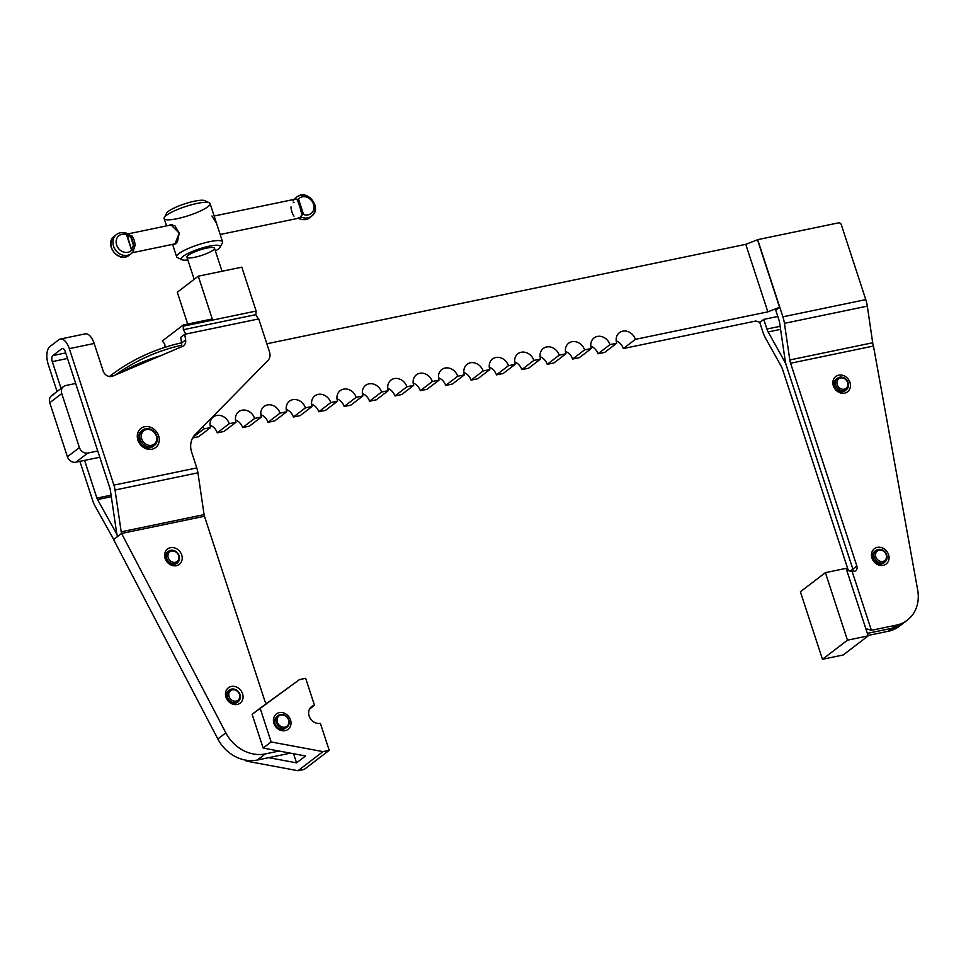 <?xml version="1.0" encoding="UTF-8"?>
<svg xmlns="http://www.w3.org/2000/svg" width="966" height="966" viewBox="0 0 966 966"><rect width="100%" height="100%" fill="white"/><g stroke="black" fill="none" stroke-linecap="round" stroke-linejoin="round"><path stroke-width="1.45" d="M289.136 721.034A7.245 6.182 -127.4 0 1 287.059 727.048A7.245 6.182 -127.4 0 1 276.445 722.58A7.245 6.182 -127.4 0 1 278.268 715.54A7.245 6.182 -127.4 0 1 284.777 715.19A7.245 6.182 -127.4 0 1 289.136 721.034A7.245 6.182 52.6 0 0 278.353 715.468A7.245 6.182 52.6 0 0 280.502 727.374A7.245 6.182 52.6 0 0 289.136 721.034M278.268 715.54L276.807 716.639A7.245 6.182 52.6 0 0 274.996 723.691A7.245 6.182 52.6 0 0 285.61 728.159L287.059 727.048M288.798 720.829A6.521 5.567 -127.4 0 1 281.021 726.529A6.521 5.567 -127.4 0 1 279.077 715.83A6.521 5.567 -127.4 0 1 288.798 720.829A6.521 5.567 52.6 0 0 279.077 715.83A6.521 5.567 52.6 0 0 281.021 726.529A6.521 5.567 52.6 0 0 288.798 720.829M273.921 723.353A9.66 8.247 52.6 0 0 288.906 728.569A9.66 8.247 52.6 0 0 283.811 712.98A9.66 8.247 52.6 0 0 273.921 723.353A9.66 8.247 -127.4 0 1 283.811 712.98A9.66 8.247 -127.4 0 1 288.906 728.569A9.66 8.247 -127.4 0 1 273.921 723.353M286.286 727.543A7.245 6.182 -127.4 0 1 280.055 728.907A7.245 6.182 -127.4 0 1 274.996 723.691A7.245 6.182 -127.4 0 1 277.58 716.156M309.518 709.116L314.493 705.325A9.66 8.247 52.6 0 0 311.571 706.641A9.66 8.247 52.6 0 0 309.869 717.75A9.66 8.247 52.6 0 0 320.374 723.329A9.66 8.247 -127.4 0 1 309.144 716.048A9.66 8.247 -127.4 0 1 314.493 705.325L305.667 678.313L299.448 679.605L260.12 708.199L271.156 741.96L322.994 751.62L329.201 750.328L320.374 723.329L329.201 750.328L304.218 769.431L329.201 750.328L322.994 751.62L271.156 741.96L263.15 748.07L252.126 714.309L299.448 679.605L305.667 678.313L314.493 705.325L309.518 709.116M296.574 762.85L305.57 755.98L263.15 748.07L305.57 755.98L296.574 762.85L293.592 753.746L296.574 762.85L268.693 757.658L296.574 762.85M247.091 760.351L246.161 761.063L297.999 770.723L322.994 751.62L297.999 770.723L304.218 769.431L297.999 770.723L246.161 761.063L247.091 760.351M245.871 760.17L246.161 761.063L245.871 760.17M252.126 714.309L263.15 748.07L271.156 741.96L260.12 708.199L252.126 714.309M847.605 382.5A6.037 5.156 -127.4 0 1 841.422 388.984A6.037 5.156 -127.4 0 1 838.234 379.24A6.037 5.156 -127.4 0 1 847.605 382.5A6.037 5.156 52.6 0 0 838.234 379.24A6.037 5.156 52.6 0 0 841.422 388.984A6.037 5.156 52.6 0 0 847.605 382.5M848.136 382.669A7.245 6.182 52.6 0 0 836.894 378.757A7.245 6.182 52.6 0 0 840.722 390.457A7.245 6.182 52.6 0 0 848.136 382.669A7.245 6.182 -127.4 0 1 846.325 389.721A7.245 6.182 -127.4 0 1 837.003 387.716A7.245 6.182 -127.4 0 1 837.522 378.201A7.245 6.182 -127.4 0 1 848.136 382.669M839.188 389.721A7.245 6.182 -127.4 0 1 839.502 391.484M834.032 384.323A7.245 6.182 -127.4 0 1 835.65 385.084M886.196 554.738A6.037 5.156 -127.4 0 1 880.014 561.222A6.037 5.156 -127.4 0 1 876.826 551.477A6.037 5.156 -127.4 0 1 886.196 554.738A6.037 5.156 52.6 0 0 876.826 551.477A6.037 5.156 52.6 0 0 880.014 561.222A6.037 5.156 52.6 0 0 886.196 554.738M886.728 554.895A7.245 6.182 52.6 0 0 875.498 550.994A7.245 6.182 52.6 0 0 879.314 562.683A7.245 6.182 52.6 0 0 886.728 554.895A7.245 6.182 -127.4 0 1 884.916 561.946A7.245 6.182 -127.4 0 1 875.594 559.942A7.245 6.182 -127.4 0 1 876.114 550.439A7.245 6.182 -127.4 0 1 886.728 554.895M877.78 561.946A7.245 6.182 -127.4 0 1 878.094 563.709M872.624 556.549A7.245 6.182 -127.4 0 1 874.242 557.31M160.694 355.705A241.536 206.156 52.6 0 0 120.726 372.719A241.536 206.156 -127.4 0 1 160.694 355.705M109.472 376.45A243.951 208.221 -127.4 0 1 110.39 375.738A243.951 208.221 -127.4 0 1 181.608 342.821A243.951 208.221 52.6 0 0 109.472 376.45L110.39 375.738M181.644 345.224A241.536 206.156 52.6 0 0 115.522 374.929A241.536 206.156 -127.4 0 1 181.644 345.224M222.035 271.265L214.488 248.19A14.49 2.862 161.9 0 0 206.712 248.117A14.49 2.862 161.9 0 0 186.945 257.197L194.178 279.331M174.798 244.41L179.241 233.12L170.68 224.547L169.231 225.332L174.846 225.646L179.241 233.084L177.442 241.826L173.639 244.156M211.928 215.986L216.372 223.074M172.588 244.374L176.657 256.823A24.15 4.77 -18.1 0 1 209.61 241.681A24.15 4.77 -18.1 0 1 222.578 241.814L210.069 203.56A24.15 4.77 161.9 0 0 197.112 203.415A24.15 4.77 -18.1 0 1 209.296 202.8A24.15 4.77 -18.1 0 1 188.599 215.599A24.15 4.77 -18.1 0 1 164.329 217.495A24.15 4.77 -18.1 0 1 197.112 203.415A24.15 4.77 161.9 0 0 164.148 218.57L166.55 225.887M209.296 202.8L204.864 200.662A20.527 4.057 161.9 0 0 194.504 201.194A20.527 4.057 161.9 0 0 166.635 213.16L164.329 217.495M167.239 214.754A20.527 4.057 -18.1 0 1 173.373 208.39A20.527 4.057 -18.1 0 1 194.504 201.194A20.527 4.057 -18.1 0 1 205.323 202.305M209.211 246.197A20.527 4.057 -18.1 0 1 220.091 247.224A20.527 4.057 -18.1 0 1 215.382 250.931A20.527 4.057 161.9 0 0 209.211 246.197A20.527 4.057 161.9 0 0 184.409 255.447A20.527 4.057 161.9 0 0 187.839 259.939A20.527 4.057 -18.1 0 1 181.862 259.721A20.527 4.057 -18.1 0 1 188.201 253.334A20.527 4.057 -18.1 0 1 209.211 246.197M220.091 247.224L222.397 242.889A24.15 4.77 161.9 0 0 209.61 241.681A24.15 4.77 161.9 0 0 184.892 250.073A24.15 4.77 161.9 0 0 177.43 257.584L181.862 259.721M206.712 248.117A14.49 2.862 -18.1 0 1 208.487 252.754A14.49 2.862 -18.1 0 1 186.957 257.222A14.49 2.862 -18.1 0 1 206.712 248.117M905.239 621.597A36.225 30.924 -127.4 0 1 892.342 628.19L896.351 625.135L871.392 630.315L865.79 628.576L871.392 630.315L852.266 571.812L854.198 571.401A4.83 4.118 52.6 0 0 855.659 570.749A4.83 4.118 52.6 0 0 856.866 566.04L850.177 571.16L852.857 569.107L786.578 366.295A19.32 9.31 -101.7 0 0 784.078 360.511A19.32 9.31 78.3 0 1 786.578 366.295L852.857 569.107A4.83 4.118 -127.4 0 1 853.002 571.655A4.83 4.118 52.6 0 0 852.857 569.107L786.578 366.295A19.32 9.31 78.3 0 1 785.056 359.763L779.671 323.139A9.66 4.661 -101.7 0 0 778.898 319.879L775.746 310.207L779.562 307.297L767.837 311.849L635.362 339.356A10.867 9.274 52.6 0 0 619.435 332.654A10.867 9.274 52.6 0 0 616.719 343.232L604.716 352.397L597.99 353.798L609.981 344.633A10.867 9.274 52.6 0 0 594.054 337.931A10.867 9.274 52.6 0 0 591.337 348.497L579.334 357.674L572.609 359.062L584.599 349.897A10.867 9.274 52.6 0 0 568.672 343.196A10.867 9.274 52.6 0 0 565.955 353.773L553.953 362.938L547.227 364.339L559.217 355.162A10.867 9.274 52.6 0 0 543.29 348.472A10.867 9.274 52.6 0 0 540.574 359.038L528.571 368.215L521.833 369.604L533.836 360.439A10.867 9.274 52.6 0 0 517.909 353.737A10.867 9.274 52.6 0 0 515.192 364.315L503.189 373.48L496.452 374.88L508.454 365.703A10.867 9.274 52.6 0 0 492.527 359.002A10.867 9.274 52.6 0 0 489.81 369.58L477.808 378.744L471.07 380.145L483.072 370.98A10.867 9.274 52.6 0 0 467.146 364.279A10.867 9.274 52.6 0 0 464.429 374.844L452.426 384.021L445.688 385.422L457.691 376.245A10.867 9.274 52.6 0 0 441.764 369.543A10.867 9.274 52.6 0 0 439.047 380.121L427.044 389.286L420.307 390.687L432.309 381.522A10.867 9.274 52.6 0 0 416.382 374.82A10.867 9.274 52.6 0 0 413.665 385.386L401.663 394.563L394.925 395.951L406.928 386.786A10.867 9.274 52.6 0 0 391.001 380.085A10.867 9.274 52.6 0 0 388.284 390.662L376.281 399.827L369.543 401.228L381.546 392.051A10.867 9.274 52.6 0 0 365.619 385.362A10.867 9.274 52.6 0 0 362.902 395.927L350.9 405.104L344.162 406.493L356.164 397.328A10.867 9.274 52.6 0 0 340.237 390.626A10.867 9.274 52.6 0 0 337.508 401.204L325.518 410.369L318.78 411.77L330.783 402.593A10.867 9.274 52.6 0 0 314.856 395.891A10.867 9.274 52.6 0 0 312.127 406.469L300.136 415.634L293.398 417.034L305.401 407.869A10.867 9.274 52.6 0 0 289.474 401.168A10.867 9.274 52.6 0 0 286.745 411.733L274.755 420.91L268.017 422.311L280.019 413.134A10.867 9.274 52.6 0 0 264.092 406.432A10.867 9.274 52.6 0 0 261.363 417.01L249.373 426.175L242.635 427.576L254.638 418.411A10.867 9.274 52.6 0 0 238.711 411.709A10.867 9.274 52.6 0 0 235.982 422.275L223.991 431.452L217.253 432.84L229.256 423.676A10.867 9.274 52.6 0 0 213.329 416.974A10.867 9.274 52.6 0 0 210.6 427.552L203.874 428.94L193.14 437.151L203.874 428.94A10.867 9.274 52.6 0 0 202.908 426.755A10.867 9.274 -127.4 0 1 203.874 428.94L210.6 427.552A10.867 9.274 -127.4 0 1 216.613 415.489A10.867 9.274 -127.4 0 1 229.256 423.676L235.982 422.275A10.867 9.274 -127.4 0 1 241.995 410.212A10.867 9.274 -127.4 0 1 254.638 418.411L261.363 417.01A10.867 9.274 -127.4 0 1 267.377 404.947A10.867 9.274 -127.4 0 1 280.019 413.134L286.745 411.733A10.867 9.274 -127.4 0 1 292.758 399.67A10.867 9.274 -127.4 0 1 305.401 407.869L312.127 406.469A10.867 9.274 -127.4 0 1 318.152 394.406A10.867 9.274 -127.4 0 1 330.783 402.593L337.508 401.204A10.867 9.274 -127.4 0 1 343.534 389.129A10.867 9.274 -127.4 0 1 356.164 397.328L362.902 395.927A10.867 9.274 -127.4 0 1 368.915 383.864A10.867 9.274 -127.4 0 1 381.546 392.051L388.284 390.662A10.867 9.274 -127.4 0 1 394.297 378.6A10.867 9.274 -127.4 0 1 406.928 386.786L413.665 385.386A10.867 9.274 -127.4 0 1 419.679 373.323A10.867 9.274 -127.4 0 1 432.309 381.522L439.047 380.121A10.867 9.274 -127.4 0 1 445.06 368.058A10.867 9.274 -127.4 0 1 457.691 376.245L464.429 374.844A10.867 9.274 -127.4 0 1 470.442 362.781A10.867 9.274 -127.4 0 1 483.072 370.98L489.81 369.58A10.867 9.274 -127.4 0 1 495.824 357.517A10.867 9.274 -127.4 0 1 508.454 365.703L515.192 364.315A10.867 9.274 -127.4 0 1 521.205 352.24A10.867 9.274 -127.4 0 1 533.836 360.439L540.574 359.038A10.867 9.274 -127.4 0 1 546.587 346.975A10.867 9.274 -127.4 0 1 559.217 355.162L565.955 353.773A10.867 9.274 -127.4 0 1 571.969 341.71A10.867 9.274 -127.4 0 1 584.599 349.897L591.337 348.497A10.867 9.274 -127.4 0 1 597.35 336.434A10.867 9.274 -127.4 0 1 609.981 344.633L616.719 343.232A10.867 9.274 -127.4 0 1 622.732 331.169A10.867 9.274 -127.4 0 1 635.362 339.356L623.372 348.533L755.835 321.026L759.928 322.306L763.744 319.384L766.907 329.044L763.744 319.384L777.787 316.462L763.744 319.384L759.928 322.306L755.835 321.026L623.372 348.533A10.867 9.274 52.6 0 0 616.211 340.865A10.867 9.274 -127.4 0 1 623.372 348.533L635.362 339.356L767.837 311.849L779.562 307.297L757.489 239.773L745.764 244.338L767.837 311.849L745.764 244.338L757.489 239.773L779.562 307.297L775.746 310.207L778.898 319.879A9.66 4.661 78.3 0 1 779.671 323.139L785.056 359.763A19.32 9.31 -101.7 0 0 786.578 366.295L852.869 569.107L856.866 566.04L790.586 363.24A9.66 4.661 78.3 0 1 789.814 359.968L784.428 323.344A19.32 9.31 -101.7 0 0 782.907 316.824L757.67 239.64L782.907 316.824A19.32 9.31 78.3 0 1 784.428 323.344L867.311 306.137L872.696 342.761A9.66 4.661 -101.7 0 0 873.457 346.033L917.7 590.093A36.225 30.924 -127.4 0 1 907.315 620.16A36.225 30.924 -127.4 0 1 896.351 625.135L892.342 628.19L867.359 633.382L892.342 628.202L888.334 631.257L892.342 628.202A36.225 30.924 52.6 0 0 903.307 623.227L903.307 623.227A36.225 30.924 -127.4 0 1 892.342 628.202A36.225 30.924 52.6 0 0 903.319 623.227L899.31 626.282A36.225 30.924 52.6 0 1 888.334 631.257L868.048 635.471L888.334 631.257A36.225 30.924 -127.4 0 0 901.23 624.664M852.266 571.812L846.663 570.061L852.266 571.812L871.392 630.315L896.351 625.135A36.225 30.924 52.6 0 0 917.7 590.093L873.457 346.033A9.66 4.661 78.3 0 1 872.696 342.761L789.814 359.968A9.66 4.661 -101.7 0 0 790.586 363.24L873.457 346.033L790.586 363.24L856.866 566.04A4.83 4.118 -127.4 0 1 854.198 571.401L852.266 571.812M766.907 329.044L780.13 326.303L766.907 329.044A9.66 4.661 -101.7 0 0 768.151 331.942A9.66 4.661 78.3 0 1 766.907 329.044M843.185 654.984L822.464 659.283L800.391 591.772L822.464 659.283L843.185 654.984L868.18 635.87L847.46 640.18L822.464 659.283L847.46 640.18L868.18 635.87L846.107 568.358L825.387 572.657L847.46 640.18L825.387 572.657L800.391 591.772L825.387 572.657L846.107 568.358L868.18 635.87L843.185 654.984M759.674 322.221L762.911 332.099A19.32 9.31 -101.7 0 0 765.398 337.895L781.325 366.464A9.66 4.661 78.3 0 1 782.569 369.362L848.341 570.58L782.569 369.362A9.66 4.661 -101.7 0 0 781.325 366.464L765.398 337.895A19.32 9.31 78.3 0 1 762.911 332.099L759.674 322.221M784.078 360.511L768.151 331.942L784.078 360.511L785.129 360.294L784.078 360.511M780.576 329.358L768.151 331.942L780.576 329.358M597.99 353.798A10.867 9.274 52.6 0 0 590.83 346.13A10.867 9.274 -127.4 0 1 597.99 353.798L604.716 352.397L616.719 343.232L609.981 344.633L597.99 353.798M572.609 359.062A10.867 9.274 52.6 0 0 565.448 351.407A10.867 9.274 -127.4 0 1 572.609 359.062L579.334 357.674L591.337 348.497L584.599 349.897L572.609 359.062M547.227 364.339A10.867 9.274 52.6 0 0 540.066 356.671A10.867 9.274 -127.4 0 1 547.227 364.339L553.953 362.938L565.955 353.773L559.217 355.162L547.227 364.339M521.833 369.604A10.867 9.274 52.6 0 0 514.673 361.936A10.867 9.274 -127.4 0 1 521.833 369.604L528.571 368.215L540.574 359.038L533.836 360.439L521.833 369.604M496.452 374.88A10.867 9.274 52.6 0 0 489.291 367.213A10.867 9.274 -127.4 0 1 496.452 374.88L503.189 373.48L515.192 364.315L508.454 365.703L496.452 374.88M471.07 380.145A10.867 9.274 52.6 0 0 463.909 372.478A10.867 9.274 -127.4 0 1 471.07 380.145L477.808 378.744L489.81 369.58L483.072 370.98L471.07 380.145M445.688 385.422A10.867 9.274 52.6 0 0 438.528 377.754A10.867 9.274 -127.4 0 1 445.688 385.422L452.426 384.021L464.429 374.844L457.691 376.245L445.688 385.422M420.307 390.687A10.867 9.274 52.6 0 0 413.146 383.019A10.867 9.274 -127.4 0 1 420.307 390.687L427.044 389.286L439.047 380.121L432.309 381.522L420.307 390.687M394.925 395.951A10.867 9.274 52.6 0 0 387.764 388.296A10.867 9.274 -127.4 0 1 394.925 395.951L401.663 394.563L413.665 385.386L406.928 386.786L394.925 395.951M369.543 401.228A10.867 9.274 52.6 0 0 362.383 393.56A10.867 9.274 -127.4 0 1 369.543 401.228L376.281 399.827L388.284 390.662L381.546 392.051L369.543 401.228M344.162 406.493A10.867 9.274 52.6 0 0 337.001 398.825A10.867 9.274 -127.4 0 1 344.162 406.493L350.9 405.104L362.902 395.927L356.164 397.328L344.162 406.493M318.78 411.77A10.867 9.274 52.6 0 0 311.62 404.102A10.867 9.274 -127.4 0 1 318.78 411.77L325.518 410.369L337.508 401.204L330.783 402.593L318.78 411.77M293.398 417.034A10.867 9.274 52.6 0 0 286.238 409.367A10.867 9.274 -127.4 0 1 293.398 417.034L300.136 415.634L312.127 406.469L305.401 407.869L293.398 417.034M268.017 422.311A10.867 9.274 52.6 0 0 260.856 414.643A10.867 9.274 -127.4 0 1 268.017 422.311L274.755 420.91L286.745 411.733L280.019 413.134L268.017 422.311M242.635 427.576A10.867 9.274 52.6 0 0 235.475 419.908A10.867 9.274 -127.4 0 1 242.635 427.576L249.373 426.175L261.363 417.01L254.638 418.411L242.635 427.576M217.253 432.84A10.867 9.274 52.6 0 0 210.093 425.185A10.867 9.274 -127.4 0 1 217.253 432.84L223.991 431.452L235.982 422.275L229.256 423.676L217.253 432.84M198.61 436.717L192.657 437.948L198.61 436.717L210.6 427.552L198.61 436.717M63.575 386.521A7.245 6.182 -127.4 0 1 65.773 385.519A7.245 6.182 52.6 0 0 61.764 393.56A7.245 6.182 -127.4 0 1 63.575 386.521L51.584 395.686A7.245 6.182 52.6 0 0 49.761 402.737L61.764 393.56L79.417 447.572A7.245 6.182 52.6 0 0 87.834 453.042L97.747 450.977L87.834 453.042L75.843 462.207L87.834 453.042A7.245 6.182 -127.4 0 1 79.417 447.572L67.415 456.749A7.245 6.182 52.6 0 0 75.843 462.207L99.788 457.232L75.843 462.207A7.245 6.182 -127.4 0 1 67.415 456.749L49.761 402.737A7.245 6.182 -127.4 0 1 53.77 394.696M883.202 565.388A9.66 8.247 52.6 0 0 885.967 550.391A9.66 8.247 52.6 0 0 871.61 553.373A9.66 8.247 52.6 0 0 883.202 565.388A9.66 8.247 -127.4 0 1 871.61 553.373A9.66 8.247 -127.4 0 1 885.967 550.391A9.66 8.247 -127.4 0 1 883.202 565.388M881.56 563.975A7.366 6.291 -127.4 0 1 873.264 559.121A7.366 6.291 -127.4 0 1 875.812 550.656A7.366 6.291 52.6 0 0 874.846 551.248A7.366 6.291 52.6 0 0 873.542 559.725A7.366 6.291 52.6 0 0 881.56 563.975A7.366 6.291 52.6 0 0 883.781 562.961A7.366 6.291 52.6 0 0 884.615 562.176A7.366 6.291 -127.4 0 1 881.56 563.975M844.61 393.15A9.66 8.247 52.6 0 0 847.375 378.165A9.66 8.247 52.6 0 0 833.018 381.147A9.66 8.247 52.6 0 0 844.61 393.15A9.66 8.247 -127.4 0 1 833.018 381.147A9.66 8.247 -127.4 0 1 847.375 378.165A9.66 8.247 -127.4 0 1 844.61 393.15M842.968 391.737A7.366 6.291 -127.4 0 1 834.672 386.895A7.366 6.291 -127.4 0 1 837.22 378.43A7.366 6.291 52.6 0 0 836.242 379.022A7.366 6.291 52.6 0 0 834.95 387.487A7.366 6.291 52.6 0 0 842.968 391.737A7.366 6.291 52.6 0 0 845.19 390.735A7.366 6.291 52.6 0 0 846.023 389.95A7.366 6.291 -127.4 0 1 842.968 391.737M838.488 222.868A2.415 2.065 -127.4 0 1 841.289 224.68L865.778 299.617A19.32 9.31 78.3 0 1 867.311 306.137A19.32 9.31 -101.7 0 0 865.778 299.617L782.907 316.824L865.778 299.617L841.289 224.68A2.415 2.065 52.6 0 0 838.488 222.868L757.67 239.64L838.488 222.868M852.869 569.107A4.83 4.118 -127.4 0 1 853.014 571.655A4.83 4.118 52.6 0 0 852.869 569.107M892.342 628.19L867.359 633.382L892.342 628.19M789.814 359.968L872.696 342.761L867.311 306.137L784.428 323.344L789.814 359.968M65.773 385.519L75.674 383.466L65.773 385.519M109.206 376.499L114.338 375.436L109.206 376.499M266.845 343.775L745.764 244.338L266.845 343.775M67.415 456.749L79.417 447.572L61.764 393.56L49.761 402.737L67.415 456.749M258.393 318.985L255.821 314.662L183.311 329.72L185.883 334.043L183.311 329.72L255.821 314.662L256.147 311.052L183.625 326.11L183.311 329.72L183.25 324.974L162.264 341.022L164.715 343.932L162.264 341.022L183.25 324.974L212.266 318.961L198.284 276.191L177.297 292.239L187.694 324.057L177.297 292.239L198.284 276.191L212.266 318.961L183.25 324.974L183.625 326.11L256.147 311.052L241.802 267.159L198.284 276.191L241.802 267.159L256.147 311.052L255.821 314.662L258.393 318.985M165.126 347.277L164.715 343.932L165.126 347.277M142.666 430.111L141.41 431.065A9.66 8.247 52.6 0 0 140.734 443.756A9.66 8.247 52.6 0 0 153.147 446.425L154.403 445.471A9.66 8.247 -127.4 0 1 141.978 442.802A9.66 8.247 -127.4 0 1 142.666 430.111A9.66 8.247 -127.4 0 1 156.818 436.064A9.66 8.247 -127.4 0 1 154.403 445.471M156.287 435.908A8.453 7.221 -127.4 0 1 147.629 444.988A8.453 7.221 -127.4 0 1 143.173 431.343A8.453 7.221 -127.4 0 1 156.287 435.908A8.453 7.221 52.6 0 0 143.173 431.343A8.453 7.221 52.6 0 0 147.629 444.988A8.453 7.221 52.6 0 0 156.287 435.908M156.818 436.064A9.66 8.247 52.6 0 0 141.833 430.86A9.66 8.247 52.6 0 0 146.941 446.449A9.66 8.247 52.6 0 0 156.818 436.064M67.511 358.471L52.297 361.634L61.063 388.441L52.297 361.634L67.511 358.471M84.585 460.396L96.914 498.118L111.078 495.172L96.914 498.118A4.83 2.33 -101.7 0 0 97.53 499.567L115.715 532.169A14.49 6.991 78.3 0 1 117.55 536.408A14.49 6.991 -101.7 0 0 115.715 532.169L116.5 532.012L115.715 532.169L97.53 499.567L111.307 496.705L97.53 499.567A4.83 2.33 78.3 0 1 96.914 498.118L84.585 460.396M109.907 488.18L65.302 351.696L109.907 488.18A4.83 2.33 78.3 0 1 110.293 489.81L116.439 531.626A14.49 6.991 -101.7 0 0 117.55 536.408A14.49 6.991 78.3 0 1 116.439 531.626L110.293 489.81A4.83 2.33 -101.7 0 0 109.907 488.18M83.752 334.562A14.49 6.991 78.3 0 1 94.161 343.473L103.169 371.029A7.245 6.182 52.6 0 0 112.636 376.16L182.381 346.468A7.245 6.182 52.6 0 0 183.528 345.792A7.245 6.182 52.6 0 0 185.641 339.935L181.632 343.002L185.641 339.935L184.735 334.284L180.739 337.339L181.632 343.002A7.245 6.182 -127.4 0 1 181.053 347.035A7.245 6.182 52.6 0 0 181.632 343.002L180.739 337.339L184.735 334.284L258.719 318.925L269.502 351.902L258.719 318.925L184.735 334.284L185.641 339.935A7.245 6.182 -127.4 0 1 182.381 346.468L112.636 376.16A7.245 6.182 -127.4 0 1 103.169 371.029L94.161 343.473L69.298 348.641A14.49 6.991 -101.7 0 0 58.878 339.718L49.882 346.601A14.49 6.991 -101.7 0 0 48.3 364.689A14.49 6.991 78.3 0 1 49.882 346.601L58.878 339.718A14.49 6.991 78.3 0 1 60.351 339.03A14.49 6.991 78.3 0 1 69.298 348.641L113.903 485.125L69.298 348.641L94.161 343.473A14.49 6.991 -101.7 0 0 85.213 333.874L60.351 339.03M257.306 760.025A36.225 30.924 -127.4 0 1 217.833 738.966L113.59 539.571A4.83 2.33 -101.7 0 0 112.962 538.122L94.777 505.52A14.49 6.991 78.3 0 1 92.905 501.173L79.9 461.362L92.905 501.173A14.49 6.991 -101.7 0 0 94.777 505.52L112.962 538.122A4.83 2.33 78.3 0 1 113.59 539.571L217.833 738.966A36.225 30.924 52.6 0 0 257.306 760.025L265.312 753.915A36.225 30.924 -127.4 0 1 225.839 732.856L217.833 738.966L225.839 732.856L121.583 533.461L113.59 539.571L121.583 533.461A4.83 2.33 78.3 0 1 121.197 531.831L115.051 490.016A14.49 6.991 -101.7 0 0 113.903 485.125L196.786 467.918L191.666 452.257A19.32 16.494 -127.4 0 1 195.011 434.785L267.824 360.644A9.66 8.247 52.6 0 0 269.502 351.902A9.66 8.247 -127.4 0 1 267.824 360.644L195.011 434.785A19.32 16.494 52.6 0 0 191.666 452.257L196.786 467.918L113.903 485.125A14.49 6.991 78.3 0 1 115.051 490.016L197.933 472.809A14.49 6.991 -101.7 0 0 196.786 467.918A14.49 6.991 78.3 0 1 197.933 472.809L115.051 490.016L121.197 531.831A4.83 2.33 -101.7 0 0 121.583 533.461L225.839 732.856A36.225 30.924 52.6 0 0 265.312 753.915L257.306 760.025L289.643 753.311L257.306 760.025M57.066 391.496L48.3 364.689L57.066 391.496M65.7 352.928L52.828 355.597A4.83 2.33 -101.7 0 0 52.297 361.634A4.83 2.33 78.3 0 1 52.828 355.597L61.824 348.726A4.83 2.33 78.3 0 1 65.302 351.696A4.83 2.33 -101.7 0 0 62.319 348.497A4.83 2.33 -101.7 0 0 61.824 348.726L52.828 355.597L65.7 352.928M279.114 751.041L265.312 753.915L279.114 751.041M266.495 703.562A4.83 4.118 -127.4 0 1 264.889 701.123L204.466 516.255L121.583 533.461L204.466 516.255A4.83 2.33 78.3 0 1 204.08 514.624L121.197 531.831L204.08 514.624L197.933 472.809L204.08 514.624A4.83 2.33 -101.7 0 0 204.466 516.255L264.889 701.123A4.83 4.118 52.6 0 0 266.495 703.562M181.717 554.979A9.66 8.247 -127.4 0 1 171.827 565.351A9.66 8.247 -127.4 0 1 166.732 549.763A9.66 8.247 -127.4 0 1 181.717 554.979A9.66 8.247 52.6 0 0 166.732 549.763A9.66 8.247 52.6 0 0 171.827 565.351A9.66 8.247 52.6 0 0 181.717 554.979M242.563 693.745A9.66 8.247 -127.4 0 1 232.673 704.117A9.66 8.247 -127.4 0 1 227.578 688.529A9.66 8.247 -127.4 0 1 242.563 693.745A9.66 8.247 52.6 0 0 227.578 688.529A9.66 8.247 52.6 0 0 232.673 704.117A9.66 8.247 52.6 0 0 242.563 693.745M158.641 435.835A12.075 10.312 52.6 0 0 139.913 429.315A12.075 10.312 52.6 0 0 146.289 448.804A12.075 10.312 52.6 0 0 158.641 435.835A12.075 10.312 -127.4 0 1 146.289 448.804A12.075 10.312 -127.4 0 1 139.913 429.315A12.075 10.312 -127.4 0 1 158.641 435.835M153.751 445.906A9.66 8.247 -127.4 0 1 140.734 443.756A9.66 8.247 -127.4 0 1 142.062 430.631M238.807 701.038A7.366 6.291 -127.4 0 1 228.326 700.012A7.366 6.291 -127.4 0 1 230.089 689.627A7.366 6.291 52.6 0 0 228.845 690.34A7.366 6.291 52.6 0 0 228.326 700.012A7.366 6.291 52.6 0 0 237.793 702.04A7.366 6.291 52.6 0 0 238.807 701.038M177.961 562.26A7.366 6.291 -127.4 0 1 167.48 561.246A7.366 6.291 -127.4 0 1 169.243 550.861A7.366 6.291 52.6 0 0 167.999 551.574A7.366 6.291 52.6 0 0 167.48 561.234A7.366 6.291 52.6 0 0 176.947 563.275A7.366 6.291 52.6 0 0 177.961 562.26M239.459 694.385A6.037 5.156 -127.4 0 1 233.277 700.881A6.037 5.156 -127.4 0 1 230.089 691.137A6.037 5.156 -127.4 0 1 239.459 694.385A6.037 5.156 52.6 0 0 230.089 691.137A6.037 5.156 52.6 0 0 233.277 700.881A6.037 5.156 52.6 0 0 239.459 694.385M239.991 694.554A7.245 6.182 52.6 0 0 228.761 690.642A7.245 6.182 52.6 0 0 232.577 702.342A7.245 6.182 52.6 0 0 239.991 694.554A7.245 6.182 -127.4 0 1 238.179 701.606A7.245 6.182 -127.4 0 1 228.857 699.601A7.245 6.182 -127.4 0 1 229.377 690.086A7.245 6.182 -127.4 0 1 239.991 694.554M231.043 701.606A7.245 6.182 -127.4 0 1 231.248 702.427M226.756 696.558A7.245 6.182 -127.4 0 1 227.505 696.969M300.873 210.914L301.464 210.6L300.873 210.914A9.66 4.661 -101.7 0 0 297.842 201.64A9.66 4.661 78.3 0 1 300.873 210.914L302.104 215.007L303.36 213.836L301.706 212.713L301.332 210.757M298.639 202.329A1.208 0.737 143.3 0 0 297.842 201.64A1.208 0.737 -36.7 0 1 298.639 202.329A8.453 4.069 78.3 0 1 301.283 210.443M297.769 200.699L301.706 212.713L303.36 213.836L298.711 199.612L297.769 200.686L298.711 199.6L296.924 199.177L297.842 201.64L296.924 199.177L296.031 199.238A9.66 4.661 -101.7 0 0 295.004 199.225L214.138 216.01M131.388 249.542L132.97 250.122L135.107 245.328L133.453 245.292L131.388 249.542L133.453 245.292L135.107 245.328A9.66 4.661 -101.7 0 0 132.076 236.054A1.208 0.737 143.3 0 0 130.808 237.177A8.453 4.069 78.3 0 1 133.453 245.292L130.808 237.177A1.208 0.737 -36.7 0 1 132.076 236.054L127.802 234.291L126.727 235.318L131.388 249.542L127.126 234.871A9.66 8.247 52.6 0 0 116.753 238.638A9.66 8.247 52.6 0 0 120.641 250.532A9.66 8.247 52.6 0 0 132.004 249.783L131.388 249.542M126.739 235.306L130.808 237.177L126.739 235.306M220.176 234.496L298.929 218.147A9.66 4.661 -101.7 0 0 299.907 217.688A9.66 4.661 -101.7 0 0 301.344 215.503L300.909 216.915A12.075 10.312 52.6 0 0 311.511 216.227A12.075 10.312 -127.4 0 1 300.909 216.915L301.344 215.503A9.66 4.661 78.3 0 1 299.907 217.688L297.902 218.123A9.66 4.661 78.3 0 0 299.907 217.688L298.905 218.449A12.075 10.312 52.6 0 0 309.518 217.748A12.075 10.312 -127.4 0 1 298.905 218.449M135.107 245.328L133.501 250.339L132.004 249.783A9.66 8.247 -127.4 0 1 120.641 250.532A9.66 8.247 -127.4 0 1 116.753 238.638A9.66 8.247 -127.4 0 1 127.126 234.871L127.802 234.291L132.076 236.054A9.66 4.661 78.3 0 1 135.107 245.328M128.188 234.086L127.186 233.76A12.075 10.312 -127.4 0 0 116.584 234.46A12.075 10.312 52.6 0 0 115.727 250.315A12.075 10.312 52.6 0 0 131.243 253.647A12.075 10.312 52.6 0 0 133.079 251.764L131.243 253.647A12.075 10.312 -127.4 0 1 115.727 250.315A12.075 10.312 -127.4 0 1 116.584 234.46C119.989 232.094 123.72 231.852 127.766 233.736M294.014 216.155A9.66 4.661 78.3 0 1 290.983 206.881M293.121 202.087L294.099 202.437L293.121 202.087M298.965 217.338L298.301 217.918L298.965 217.338M133.501 250.339L133.079 251.764A12.075 10.312 -127.4 0 1 131.243 253.647L129.251 255.181A12.075 10.312 -127.4 0 1 113.722 251.848A12.075 10.312 -127.4 0 1 114.58 235.994A12.075 10.312 52.6 0 0 113.722 251.848A12.075 10.312 52.6 0 0 129.251 255.181C118.649 264.032 103.253 243.903 114.58 235.994L116.584 234.46M293.833 199.467A12.075 10.312 -127.4 0 1 294.847 198.561A12.075 10.312 52.6 0 0 293.833 199.467L296.84 197.028A12.075 10.312 52.6 0 0 295.016 198.911L296.924 199.177M298.096 199.37L302.962 214.283A9.66 8.247 52.6 0 0 313.346 210.528A9.66 8.247 52.6 0 0 309.458 198.622A9.66 8.247 52.6 0 0 298.096 199.37A9.66 8.247 -127.4 0 1 309.458 198.622A9.66 8.247 -127.4 0 1 313.346 210.528A9.66 8.247 -127.4 0 1 302.962 214.283L302.104 215.007M294.026 199.684L293.024 200.445L294.026 199.684A9.66 4.661 78.3 0 1 296.031 199.238L295.016 198.911A12.075 10.312 -127.4 0 1 296.84 197.028A12.075 10.312 -127.4 0 1 312.368 200.373A12.075 10.312 -127.4 0 1 311.511 216.227C322.837 208.318 307.454 188.177 296.84 197.028M133.453 245.292A8.453 4.069 -101.7 0 0 130.808 237.177L133.453 245.292M178.613 555.619A6.037 5.156 -127.4 0 1 172.431 562.103A6.037 5.156 -127.4 0 1 169.243 552.359A6.037 5.156 -127.4 0 1 178.613 555.619A6.037 5.156 52.6 0 0 169.243 552.359A6.037 5.156 52.6 0 0 172.431 562.103A6.037 5.156 52.6 0 0 178.613 555.619M179.145 555.788A7.245 6.182 52.6 0 0 167.915 551.876A7.245 6.182 52.6 0 0 171.731 563.564A7.245 6.182 52.6 0 0 179.145 555.788A7.245 6.182 -127.4 0 1 177.333 562.84A7.245 6.182 -127.4 0 1 168.012 560.835A7.245 6.182 -127.4 0 1 168.531 551.32A7.245 6.182 -127.4 0 1 179.145 555.788M170.197 562.828A7.245 6.182 -127.4 0 1 170.402 563.661M165.911 557.793A7.245 6.182 -127.4 0 1 166.659 558.203M835.421 379.807L837.522 378.201M844.224 391.327L846.325 389.721M874.013 552.045L876.114 550.439M882.815 563.552L884.916 561.946M907.315 620.16L903.319 623.227M228.024 691.125L229.377 690.086M236.827 702.632L238.179 701.606M176.078 243.649L132.27 252.742M127.995 233.893L172.624 224.631M311.511 216.227L309.518 217.748C307.273 220.006 303.541 220.248 298.325 218.473M167.178 552.359L168.531 551.32M175.981 563.866L177.333 562.84"/></g></svg>
